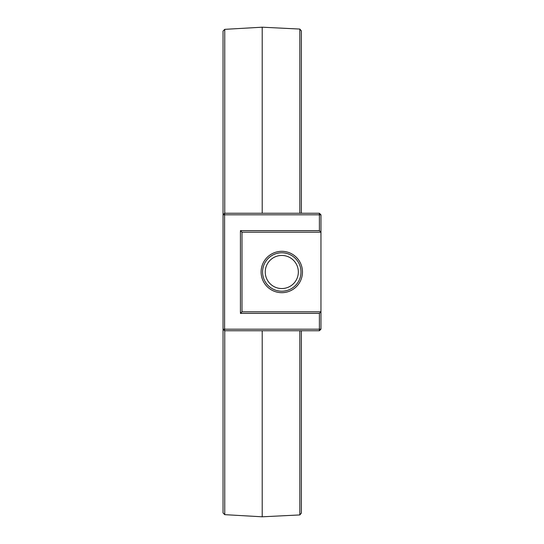 <?xml version="1.0" encoding="UTF-8"?>
<svg xmlns="http://www.w3.org/2000/svg" width="544" height="544" viewBox="0 0 544 544"><rect width="100%" height="100%" fill="white"/><g stroke="black" fill="none" stroke-linecap="round" stroke-linejoin="round"><path stroke-width="0.82" d="M224.747 330.752L224.747 514.658L223.04 512.944L223.04 329.188L320.96 329.188L319.396 330.752L224.604 330.752L223.04 329.188L223.04 31.056L224.747 29.342L224.747 213.248M301.376 213.248L301.376 30.913L299.826 29.063L262.208 27.2L262.208 213.248M224.604 330.752L224.604 214.812L223.04 214.812L224.604 213.248L319.396 213.248L320.96 214.812L319.396 214.812L319.396 213.248M299.826 29.063L299.826 213.248M301.376 330.752L301.376 513.087L299.826 514.937L262.208 516.8L224.747 514.658M262.208 330.752L262.208 516.8M320.96 214.812L320.96 232.206L319.396 230.636L319.396 214.812L224.604 214.812L224.604 213.248M299.826 330.752L299.826 514.937M320.96 329.188L320.96 311.794L319.396 313.364L319.396 330.752M319.396 230.636L240.428 230.636L241.998 232.206L320.96 232.206L320.96 311.794L241.998 311.794L240.428 313.364L319.396 313.364M240.428 230.636L240.428 313.364M302.471 272A20.679 20.679 0 0 1 271.449 289.911A20.679 20.679 0 0 1 271.449 254.089A20.679 20.679 0 0 1 302.471 272M241.998 232.206L241.998 311.794M300.995 272A19.203 19.203 0 0 1 272.19 288.633A19.203 19.203 0 0 1 272.19 255.367A19.203 19.203 0 0 1 300.995 272M298.336 272A16.544 16.544 0 0 1 273.516 286.328A16.544 16.544 0 0 1 273.516 257.672A16.544 16.544 0 0 1 298.336 272M262.208 27.2L224.747 29.342"/></g></svg>
